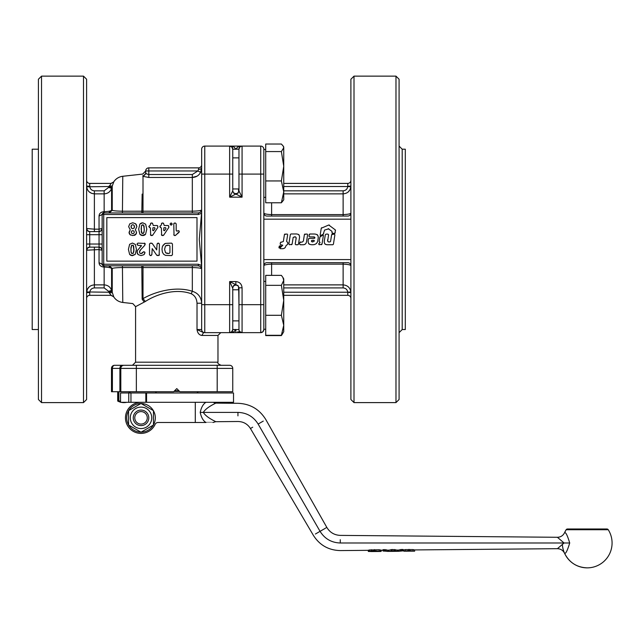 <?xml version="1.0" encoding="UTF-8"?>
<svg xmlns="http://www.w3.org/2000/svg" width="644" height="644" viewBox="0 0 644 644"><rect width="100%" height="100%" fill="white"/><g stroke="black" fill="none" stroke-linecap="round" stroke-linejoin="round"><path stroke-width="0.97" d="M133.928 250.927L133.195 253.438L131.666 253.438L131.11 252.351L130.893 249.357L131.658 245.284L133.195 245.284L133.968 249.357L133.195 253.438L131.465 253.213M130.933 247.827L131.11 252.351L131.666 253.438L130.982 251.611M130.933 247.795L131.658 245.284L133.397 245.509M133.928 250.894L133.195 245.284L133.872 247.103M141.02 245.324L141.318 245.976L137.373 250.532L137.067 252.126L138.122 254.597L141.012 255.588L143.813 254.734L144.956 252.899L144.844 252.182L143.564 251.756L142.26 253.164L141.068 253.615L139.893 253.189L139.458 251.957L139.949 250.5L144.61 245.485L145.069 243.456L137.921 243.11L137.067 243.955L137.921 245.324L141.382 245.557M140.956 246.354L139.885 247.36M137.373 250.532L137.132 252.81M137.333 253.486L137.671 254.082M138.122 254.597L141.012 255.588L143.813 254.734L144.538 253.913M144.956 252.899L144.224 251.82L144.956 252.899M143.564 251.756L141.068 253.615M139.893 253.189L139.458 251.957L140.899 249.453M140.923 249.429L141.93 248.463M144.61 245.485L145.198 244.213L144.385 243.11M137.921 243.11L137.067 243.955M137.067 244.47L137.921 245.324M135.232 254.412L136.448 249.381L135.345 244.43L132.431 243.046L129.629 244.309L128.414 249.357L129.621 254.396L132.431 255.684L135.232 254.412L131.642 255.612M135.345 244.43L132.431 243.046L129.629 244.309M129.621 254.396L130.869 255.378M164.534 243.786L162.369 246.588L161.982 249.244L162.393 252.19L163.584 254.211L165.468 255.362L171.586 255.604L172.447 254.742L172.447 243.979L171.586 243.126L165.476 243.392L162.916 245.388M159.406 243.979L158.553 243.126L157.072 243.979L156.693 249.944L152.29 243.529L150.366 243.126L149.513 243.979L149.513 254.742L150.366 255.604L151.855 254.742L152.226 248.6L156.709 255.193L159.157 255.354L159.406 243.979L158.553 243.126M174.637 223.001L173.783 223.854L174.033 235.318L175.176 235.559L178.766 232.613L179.282 231.824L178.871 230.769L176.617 231.075L176.182 230.327L176.182 223.854L175.321 223.001L174.033 223.251L173.783 223.854M163.713 223.854L162.86 223.001L161.644 223.251L161.394 224.998L159.841 226.374L161.394 228.153L161.644 235.318L163.665 235.197L168.841 227.356L168.583 225.77L167.979 225.521L164.236 225.521L163.463 223.251L162.86 223.001M143.515 235.503L144.989 234.859M141.922 235.503L145.56 234.287L146.784 229.2L145.665 224.193L142.727 222.784L139.885 224.072L138.661 229.175L139.877 234.271L141.141 235.261M141.922 222.856L140.456 223.5M136.319 233.619L136.56 232.339L135.353 229.747L136.882 226.575L136.126 224.257M135.586 234.658L136.56 232.339L135.353 229.747L136.882 226.575L135.538 223.677L132.696 222.776L129.758 223.862L128.647 226.68L130.217 229.763L129.05 232.339L130.04 234.658L132.809 235.567L136.005 234.174M134.274 235.382L134.966 235.1M130.04 234.658L130.643 235.092M135.538 223.677L132.696 222.776L129.758 223.862L128.647 226.68L130.217 229.763L129.106 232.975M129.291 233.603L129.613 234.174M152.749 223.854L151.895 223.001L150.68 223.251L150.43 224.998L148.877 226.374L150.43 228.153L150.68 235.318L152.7 235.197L157.869 227.356L157.619 225.77L157.015 225.521L153.272 225.521L152.499 223.251L151.895 223.001M170.088 224.056C172.375 220.489 172.375 227.63 170.088 224.056C170.789 222.703 171.489 222.703 172.19 224.056C171.489 225.416 170.789 225.416 170.088 224.056L171.135 225.11M411.162 551.151L414.631 551.175L409.029 550.58L403.844 551.208L411.162 551.151M410.55 551.006L407.499 551.006M381.176 550.121L381.192 551.361L380.548 551.465L371.282 551.554L368.682 551.425L368.674 550.185L368.682 551.425L369.382 551.2L369.374 549.96L368.674 550.185M380.548 551.288L372.272 551.449L380.363 551.32L374.558 550.829L369.382 551.2M380.363 551.32L380.515 550L379.107 549.759L369.374 549.96M369.302 551.506L368.344 551.425L368.336 550.185M368.489 550.33L368.344 551.425M403.192 550.765L402.975 549.477L398.443 550.065L398.451 551.312L403.192 550.837L397.195 551.32L397.187 550.081L392.107 549.509L389.04 550.153L389.048 551.393L397.195 551.32L394.217 550.725L389.048 551.393L383.019 551.023M403.184 549.606L403.192 550.837M397.187 550.081L398.443 550.065M387.785 550.161L383.212 549.662L383.22 550.894L387.793 551.409L387.712 550.161L389.04 550.153M564.547 553.26C565.682 554.057 567.404 550.636 569.715 542.989C567.404 535.341 565.682 531.92 564.547 532.725L566.157 529.722A1.554 1.554 0 0 1 567.477 528.998L606.93 528.998A1.554 1.554 0 0 1 608.242 529.722A24.875 24.875 0 0 1 587.199 567.863C576.791 567.42 569.24 562.558 564.547 553.26C563.057 550.33 560.674 548.809 557.398 548.688L414.623 549.928L414.631 551.175L414.623 549.928L413.046 549.582L405.293 549.606L403.836 549.96L403.844 551.208L403.836 549.96M165.54 227.63L166.007 228.507L164.494 230.745L163.713 230.504L163.866 227.783L165.54 227.63L166.007 228.507M164.494 230.745L163.713 230.504M154.576 227.63L155.035 228.507L153.53 230.745L152.749 230.504L152.902 227.783L154.576 227.63L155.035 228.507M153.53 230.745L152.749 230.504M142.727 233.579L141.39 232.202L141.414 226.052L141.946 225.054L143.499 225.054L144.28 229.175L144.031 232.307L142.727 233.579L141.744 233.072M143.701 225.279L142.727 224.78L141.414 226.052L141.165 229.175L141.954 233.305L141.261 231.454M143.499 225.054L144.184 226.889M144.055 226.149L144.24 230.745M144.232 230.761L143.499 233.305M133.88 233.257L132.785 233.667L131.706 233.257L131.304 232.178L131.714 231.059L132.809 230.649L133.888 231.051L134.29 232.17L133.88 233.257L134.29 232.17L133.888 231.051L132.809 230.649M132.785 233.667L131.706 233.257M134.403 225.988L134.081 228.121L132.777 228.733L131.521 228.193L131.022 226.785L131.513 225.239L132.736 224.708L134.008 225.263L134.516 226.809L134.081 228.121L132.777 228.733L131.521 228.193L131.126 225.964M132.736 224.708L134.008 225.263M168.792 253.486L165.556 252.786L164.59 249.357L165.5 245.863L169.066 245.227L169.927 246.08L169.927 252.633L169.066 253.486L166.724 253.374M165.556 252.786L164.59 249.357L165.5 245.863M166.522 245.348L168.044 245.227M169.066 245.227L169.927 246.08M151.284 223.001L150.43 223.854M149.73 225.521L148.877 226.374M148.877 226.769L149.73 227.63M150.43 234.714L151.284 235.567M151.992 235.567L152.7 235.197M157.724 227.839L157.869 227.356M157.869 226.374L157.015 225.521M145.665 224.193L142.727 222.784M139.877 234.271L142.727 235.567M162.248 223.001L161.394 223.854M160.694 225.521L159.841 226.374M159.841 226.769L160.694 227.63M161.394 234.714L162.248 235.567M162.956 235.567L163.665 235.197M168.688 227.839L168.841 227.356M168.841 226.374L167.979 225.521M173.783 234.714L174.637 235.567M175.176 235.559L175.941 235.084M177.237 233.563L179.282 231.824M179.274 231.494L178.871 230.769L178.042 230.737M177.486 231.059L176.617 231.075L176.182 230.327M176.182 223.854L175.321 223.001M157.925 243.126L157.072 243.979M152.29 243.529L151.565 243.126M150.366 243.126L149.513 243.979M149.513 254.742L150.366 255.604M150.994 255.604L151.855 254.742M156.709 255.193L157.434 255.604M158.553 255.604L159.406 254.742M172.447 243.979L171.586 243.126M162.393 252.19L163.584 254.211L165.468 255.362M171.586 255.604L172.447 254.742M314.409 240.993L312.726 241.959L314.409 240.993L313.942 240.325L311.929 240.325L311.495 241.315M311.43 240.816L312.726 241.959L311.736 241.725M322.918 235.02L323.417 235.374L321.976 244.221L319.239 244.744L318.836 243.665L320.084 242.474L319.174 241.516L319.899 237.04L322.918 235.02L323.417 235.374M319.899 237.04L320.382 236.372L319.899 237.04M319.537 241.943L319.174 241.516M318.836 243.665L319.11 243.207L318.836 243.665M319.239 244.744L318.748 244.173M321.976 244.221L321.356 244.744M307.631 234.698L306.488 241.903C306.045 243.939 304.757 244.889 302.608 244.744L300.209 244.744L299.589 244.02L299.83 242.474L302.487 241.943L303.404 241.025L304.411 234.505L307.011 233.973L307.631 234.698L307.011 233.973M304.411 234.505L305.031 233.973M303.404 241.025L302.487 241.943M299.83 242.474L300.45 241.943M300.209 244.744L299.589 244.02M303.952 244.639L305.2 244.173M305.707 243.738L306.101 243.182M299.09 234.947L298.277 234.344M298.47 244.213L297.858 244.744L298.47 244.213L299.355 238.57C300.048 235.342 298.752 233.812 295.483 233.973L290.983 233.973L290.363 234.505L290.983 233.973M295.524 236.863L293.189 237.33L292.11 244.213L289.478 244.744L288.858 244.02L290.363 234.505M289.478 244.744L288.858 244.02M292.11 244.213L291.491 244.744M296.111 237.588L295.926 239.568C296.546 237.813 296.079 236.895 294.525 236.799M297.858 244.744L295.838 244.744L295.218 244.02L295.926 239.568M295.838 244.744L295.218 244.02M287.047 233.973L287.667 234.698L286.604 241.363L287.876 242.74L287.651 244.253L285.904 245.831C285.469 247.868 284.165 248.826 282 248.689L280.261 248.689L279.995 248.053L282.756 245.195L280.784 244.784L280.164 244.044L280.446 242.538L283.336 241.492L284.447 234.505L287.047 233.973L287.667 234.698M284.447 234.505L285.067 233.973M280.446 242.538L281.066 242.023M280.784 244.784L280.164 244.044M282.748 245.284L282.024 246.032M280.261 248.689L279.995 248.053M284.02 248.399L285.131 247.666M287.651 244.253L287.031 244.784M287.256 242.023L287.876 242.74M280.824 245.847L279.295 247.948L278.884 247.731L279.729 245.847L280.993 246.266M279.11 246.37L279.729 245.847M279.295 247.948L278.884 247.731M328.818 228.797L324.568 230.077L323.24 234.183L320.648 235.551L320.149 235.197L321.259 228.234L328.762 225.006L335.315 229.892L335.146 233.031L332.521 233.563L331.829 231.228L328.182 228.692M332.062 231.832L331.829 231.228M332.521 233.563L331.902 232.838M335.146 233.031L334.526 233.563M335.315 229.892L335.548 230.496L335.315 229.892M328.762 225.006L329.406 225.102L328.762 225.006M321.259 228.234L321.662 227.726M320.648 235.551L320.149 235.197M323.723 233.506L323.24 234.183M314.522 244.559L316.478 243.537M308.476 238.876L309.096 238.344L308.396 239.431C307.51 242.965 308.806 244.736 312.284 244.744C315.842 244.817 317.742 243.029 317.991 239.375C318.861 235.793 317.524 234.005 313.998 234.022L309.764 234.013L313.998 234.013M318.192 237.628L318.2 237.185M317.846 235.342L317.057 234.529M309.144 234.545L309.764 234.013L308.903 236.107L309.523 236.831L308.903 236.107M314.522 236.992L309.523 236.831M314.892 237.572L313.193 236.807M309.096 238.344L314.409 238.352L314.9 237.878M308.194 241.162L308.178 241.597M308.532 243.456L309.265 244.229M328.255 241.894L329.905 241.959L330.581 241.379L331.644 234.641L334.268 234.11L334.888 234.835L333.415 244.213L332.795 244.744L328.303 244.744C325.059 244.905 323.771 243.4 324.447 240.228L325.317 234.77L326.081 234.11L327.933 234.11L328.553 234.835L327.675 241.178M333.415 244.213L332.795 244.744M334.268 234.11L334.888 234.835M331.644 234.641L332.264 234.11M329.245 241.959C327.707 241.846 327.241 240.937 327.852 239.222M327.933 234.11L328.553 234.835M325.317 234.77L326.081 234.11M324.777 243.851L325.55 244.39M326.009 244.551L326.444 244.639M350.899 226.455L350.899 252.287M263.839 252.287L263.839 226.455M205.975 402.291C203.23 403.925 201.314 407.298 200.212 412.401L203.303 412.401C206.756 418.045 216.762 421.836 215.595 421.699C216.73 421.836 206.772 418.045 203.303 412.401C206.772 406.75 216.73 402.975 215.595 403.112C216.762 402.959 206.764 406.767 203.303 412.401L237.942 412.401L237.942 415.871M200.212 412.401C201.314 417.505 203.23 420.878 205.975 422.512C214.702 422.504 214.702 422.504 205.975 422.504C214.702 422.504 214.702 422.504 205.975 422.504L195.293 422.504L195.293 402.299M340.257 539.72L340.257 542.989C340.257 552.785 340.257 552.785 340.257 542.989L564.072 542.989L557.398 548.688L564.072 542.989L557.398 537.281L564.072 542.989L569.715 542.989M557.406 537.289L557.398 537.281C560.674 537.177 563.057 535.655 564.547 532.725A24.875 24.875 0 0 1 566.157 529.722L608.242 529.722M282.853 277.371L283.738 278.9L283.738 280.349L282.853 277.371L281.38 275.366L265.706 275.366L265.706 335.58L281.38 335.58L281.669 334.952M283.255 146.14L283.738 146.985L283.738 199.841L281.38 202.788L283.738 191.864L281.38 180.948L283.738 166.257L281.38 151.565L283.738 147.806L283.255 146.14L281.38 144.039L265.706 144.039L265.706 151.565L281.38 151.565M263.839 329.543L262.929 331.741A3.107 3.107 0 0 1 262.478 332.111A3.107 3.107 0 0 0 262.929 331.741L263.839 329.543A3.107 3.107 0 0 1 263.782 330.147A3.107 3.107 0 0 0 263.839 329.543L263.839 149.207A3.107 3.107 0 0 0 260.731 146.091L242.072 146.091L237.717 146.985L235.857 149.15L233.997 146.985L229.634 146.091L233.997 146.985M283.738 325.292L283.738 331.757L281.38 335.291L283.738 325.292L281.38 315.294L283.738 300.313L283.738 325.292M141.02 407.113A10.731 10.731 0 0 0 130.297 417.843A10.731 10.731 0 0 0 141.02 428.566A10.731 10.731 0 0 0 151.751 417.843A10.731 10.731 0 0 0 141.02 407.113M128.583 410.663L141.02 403.482L153.457 410.663L153.457 425.024L141.02 432.204L128.583 425.024L128.583 410.663M133.252 417.843A7.776 7.776 0 0 0 141.02 425.612A7.776 7.776 0 0 0 148.796 417.843A7.776 7.776 0 0 0 141.02 410.067A7.776 7.776 0 0 0 133.252 417.843M147.275 417.843A6.247 6.247 0 0 1 141.02 424.09A6.247 6.247 0 0 1 134.773 417.843A6.247 6.247 0 0 1 141.02 411.597A6.247 6.247 0 0 1 147.275 417.843M195.293 422.504L157.981 422.504A3.107 3.107 0 0 0 155.156 424.324A15.545 15.545 0 0 1 125.475 417.843A15.545 15.545 0 0 1 141.02 402.299M157.981 422.504A3.107 3.107 0 0 0 155.156 424.324M130.144 392.969L130.144 391.721M118.866 391.721L118.866 401.051L120.541 401.051M118.866 401.051L119.309 401.486L118.263 401.051L118.263 391.721M117.707 391.721L117.707 401.051L118.263 401.051M145.866 392.969L233.522 392.969L233.522 402.299L146.558 402.299L146.558 392.969M145.866 402.299L146.558 402.299M129.758 402.299L130.957 402.299L130.957 392.969L128.752 392.969L128.752 402.299L129.758 402.299M178.911 390.747L174.653 390.747M176.448 388.952L177.116 388.952M238.964 188.958L232.75 188.958L232.75 190.511A3.107 3.107 180 0 0 238.546 192.065L238.964 190.705L238.707 191.848M235.857 149.15L238.964 149.15L239.874 147.009L238.964 149.15L238.964 157.869L238.964 149.207L232.75 149.15A3.107 3.107 0 0 0 232.218 147.476A3.107 3.107 0 0 1 232.75 149.15L232.75 157.869L232.75 149.207L235.857 149.255L237.717 146.985M232.75 149.207L231.832 147.009L232.75 149.207L232.75 190.938L233.659 193.136L235.857 194.053L229.634 197.161L232.75 190.946A3.107 3.107 180 0 0 232.766 191.268M238.964 325.534L238.964 320.873L232.75 320.873L232.75 329.543L232.75 287.804A3.107 3.107 180 0 1 232.758 287.562M233.659 329.575L235.857 329.591L232.75 329.591L231.832 331.741L232.75 329.543L235.857 329.487L233.997 331.757L235.857 329.591L238.964 329.543L238.964 320.873M232.75 287.804L233.659 285.606L235.857 284.688L229.634 281.581L232.75 288.23A3.107 3.107 180 0 1 238.546 286.677L238.546 289.784M232.75 304.668L229.634 304.668L229.634 332.65A3.107 3.107 0 0 0 232.75 329.543A3.107 3.107 0 0 1 231.832 331.741L229.634 332.65L233.997 331.757M231.929 331.636L229.634 332.65L242.072 332.65L237.717 331.757M201.653 167.722A3.107 1.626 0 0 1 198.545 169.348L197.861 170.966L200.622 172.318L201.653 167.722L200.622 172.318C198.867 175.571 196.098 177.293 192.323 177.47L192.323 174.524L148.796 174.524L146.599 173.944L145.689 172.769C145.689 170.386 145.689 170.386 145.689 172.769A3.107 3.027 0 0 1 142.702 175.796L143.008 176.335L148.796 177.47L192.323 177.47L192.323 211.176L122.771 211.216C117.224 211.143 113.714 210.846 112.233 210.314L111.589 210.33C110.591 211.103 108.112 211.554 104.151 211.683L103.716 211.683C100.73 212.085 99.176 213.542 99.047 216.054L99.047 229.167L102.155 228.491L101.245 230.689L99.047 231.599L99.047 247.143A3.107 3.107 0 0 1 100.778 247.666A3.107 3.107 0 0 0 99.047 247.143L99.047 262.688C99.176 265.199 100.73 266.656 103.716 267.067L104.151 267.067C108.095 267.18 110.575 267.63 111.589 268.411L112.233 268.435C113.698 267.896 117.208 267.598 122.771 267.534L192.323 267.566C197.499 267.663 200.574 268.049 201.548 268.717L201.548 265.457L198.352 264.249L198.352 265.803L200.542 266.632L201.548 268.717M197.024 176.182L192.323 177.47M197.016 303.235L201.653 303.235C201.218 297.077 198.111 293.092 192.323 291.281L191.236 293.753C194.818 295.499 196.75 298.655 197.016 303.235L197.016 329.543C197.563 333.085 199.173 335.057 201.854 335.444L203.552 332.65L197.016 329.543L201.653 329.543L201.653 305.328M198.352 264.249L103.716 264.249L103.716 214.5L198.352 214.5L201.548 213.285L199.278 239.375L201.548 265.457M122.424 265.803L122.771 302.463L132.817 303.582L135.586 306.665L135.586 362.186L132.471 365.293M135.586 362.186L217.978 362.186L217.978 335.444L220.779 332.65M229.634 332.65L204.76 332.65A3.107 3.107 0 0 1 201.653 329.543L201.653 149.207A3.107 3.107 0 0 1 202.562 147.009A3.107 3.107 0 0 0 201.653 149.207M198.352 214.5L198.352 212.947L103.716 212.947L198.352 212.947L103.716 212.947L102.42 213.639M103.716 211.683L103.716 212.947A1.554 1.554 0 0 0 102.155 214.5L103.716 214.5L103.716 212.947A1.554 1.554 0 0 0 102.613 213.397L102.155 214.5L102.155 264.249L102.613 265.344A1.554 1.554 0 0 0 103.716 265.803L198.352 265.803M130.144 365.293L130.78 365.293M89.717 183.403A3.107 3.107 0 0 1 87.52 182.494A3.107 3.107 0 0 0 89.717 183.403L111.146 183.403L108.619 187.428L104.151 190.825L94.386 190.825C91.738 190.576 90.192 189.143 89.741 186.518L89.717 183.403L111.146 183.403L113.747 181.994L112.233 186.108L112.233 210.314L109.255 212.947M217.197 365.293L114.592 365.293A3.107 2.198 90 0 0 113.038 366.211A3.107 2.198 90 0 0 112.394 368.408L232.75 368.408L232.75 391.721L217.197 391.721L217.197 365.293L229.634 365.293A3.107 3.107 0 0 1 232.75 368.408M38.415 149.207L32.2 149.207L32.2 329.543L38.415 329.543M38.415 399.497L41.53 402.605L83.503 402.605L86.61 399.497L86.61 79.244L83.503 76.137L41.53 76.137L38.415 79.244L38.415 399.497M83.503 76.137L83.503 402.605M156.573 392.969L155.325 391.721M196.992 392.969L198.231 391.721M179.579 391.415L173.985 391.415M354.007 76.137L350.899 79.244L350.899 399.497L354.007 402.605L354.007 76.137L395.98 76.137L399.087 79.244L399.087 399.497L395.98 402.605L354.007 402.605M395.98 402.605L395.98 76.137M349.99 215.144A3.107 3.107 0 0 0 350.899 212.947C350.674 213.856 348.082 214.404 343.123 214.597L271.615 214.597C266.664 214.412 264.072 213.856 263.839 212.947A3.107 3.107 0 0 0 266.946 216.054L347.792 216.054A3.107 3.107 0 0 0 349.99 215.144M264.748 263.605A3.107 3.107 0 0 0 263.839 265.803C264.056 264.885 266.648 264.338 271.615 264.145L343.123 264.145C348.074 264.33 350.666 264.885 350.899 265.803A3.107 3.107 0 0 0 347.792 262.688L266.946 262.688A3.107 3.107 0 0 0 264.748 263.605M263.839 174.081L260.731 174.081L260.731 304.668L242.072 304.668L242.072 287.804L238.964 287.804L238.964 329.543A3.107 3.107 0 0 0 239.874 331.741L240.88 332.409L239.874 331.741A3.107 3.107 0 0 1 238.964 329.543M235.132 284.777A3.107 3.107 180 0 1 235.857 284.696L238.055 285.606L238.964 288.045L238.546 286.677M263.839 304.668L260.731 304.668L260.731 332.65L262.929 331.741A3.107 3.107 0 0 0 263.605 330.734A3.107 3.107 0 0 1 262.929 331.741L260.731 332.65L235.857 332.65L235.857 329.591M235.374 194.013A3.107 3.107 180 0 0 235.857 194.053L242.072 197.161L238.964 190.938A3.107 3.107 180 0 1 238.948 191.268M236.332 194.013A3.107 3.107 180 0 1 235.857 194.053L238.055 193.136L238.964 190.946L238.964 149.207A3.107 3.107 0 0 1 242.072 146.091L204.76 146.091A3.107 3.107 0 0 0 202.562 147.009A3.107 3.107 0 0 1 204.76 146.091L204.76 174.081L201.653 174.081M405.309 329.543L402.202 329.543L402.202 149.207L405.309 149.207L405.309 329.543M153.457 410.783A14.305 14.305 0 0 1 153.457 424.903M153.361 425.08A14.305 14.305 0 0 1 141.125 432.148M140.923 432.148A14.305 14.305 0 0 1 128.687 425.08M128.583 424.903A14.305 14.305 0 0 1 128.583 410.783M128.687 410.606A14.305 14.305 0 0 1 140.923 403.538M141.125 403.538A14.305 14.305 0 0 1 142.195 403.587L142.195 404.158M238.964 305.328L238.691 286.878M239.785 331.636L242.072 332.65A3.107 3.107 0 0 1 239.874 331.741A3.107 3.107 0 0 0 242.072 332.65L242.072 304.668L238.964 304.668M260.731 332.65A3.107 3.107 0 0 0 261.915 332.417A3.107 3.107 0 0 1 260.731 332.65M283.738 287.916L343.123 287.916C345.772 288.166 347.317 289.607 347.768 292.231L350.859 291.941C350.119 287.635 347.543 285.284 343.123 284.881C347.535 285.276 350.111 287.627 350.859 291.941L350.899 292.69L350.859 291.941M283.738 292.231L347.768 292.231L350.899 292.69M349.99 296.248A3.107 3.107 0 0 1 350.899 298.446A3.107 3.107 0 0 0 347.792 295.338L283.738 295.338M283.738 183.403L347.792 183.403A3.107 3.107 0 0 0 349.99 182.494A3.107 3.107 0 0 1 347.792 183.403L347.768 186.518L350.859 186.808L350.086 189.529L348.372 191.815M349.99 182.494A3.107 3.107 0 0 0 350.899 180.296A3.107 3.107 0 0 1 349.99 182.494M347.792 186.285L350.899 186.06L350.859 186.808C350.111 191.115 347.535 193.474 343.123 193.86L343.123 190.825L283.738 190.825M350.899 219.161L263.839 219.161M350.899 259.58L263.839 259.58M104.151 190.825L104.151 193.86C107.87 193.635 110.349 191.775 111.589 188.306L112.233 186.108L109.255 185.875M41.53 76.137L41.53 402.605M87.52 296.248A3.107 3.107 0 0 0 86.61 298.446A3.107 3.107 0 0 1 89.717 295.338L111.146 295.338L89.717 295.338L89.741 292.231C90.2 289.599 91.746 288.166 94.386 287.916L94.386 284.881C89.975 285.276 87.399 287.627 86.65 291.941L87.423 289.212L89.138 286.926M86.65 250.194L99.047 249.574L102.155 250.25L101.245 248.053L99.047 247.143L89.741 247.143L87.576 248.037L86.61 250.234A3.107 3.099 -0 0 1 89.717 247.135L89.717 231.607A3.107 3.099 0 0 1 86.61 228.507L94.386 229.167L94.386 231.599M94.386 287.916L104.151 287.916L108.619 291.313L108.884 292.231L86.65 291.941L86.61 292.69L89.717 292.457M111.146 295.338L109.255 292.875L111.146 295.338L113.747 296.747L111.589 290.444C110.357 286.974 107.878 285.115 104.151 284.881L94.386 284.881L94.386 247.143M111.863 291.354L108.884 292.231L109.255 292.875L112.233 292.642L112.233 268.435L109.255 265.803M111.484 391.721L111.484 368.408L111.484 391.721L173.671 391.721L176.778 388.614L179.885 391.721L217.197 391.721M192.323 265.803L192.323 291.281C174.943 285.542 153.795 292.328 143.008 298.647L142.147 299.227C129.83 304.886 129.83 304.886 142.147 299.227L144.264 302.06L145.375 301.473C155.429 294.831 175.071 287.747 191.236 293.753M135.586 306.665L144.264 302.06M143.008 265.803L143.008 298.647L145.375 301.473M120.814 391.721L120.814 368.408A3.107 3.107 0 0 1 121.724 366.211A3.107 3.107 0 0 0 120.814 368.408M112.394 366.211A3.107 3.107 0 0 0 111.484 368.408A3.107 3.107 0 0 1 114.592 365.293A3.107 3.107 0 0 0 112.394 366.211A3.107 3.107 0 0 1 114.592 365.293A3.107 3.107 0 0 0 112.394 366.211M123.922 365.293A3.107 3.107 0 0 0 121.724 366.211A3.107 3.107 0 0 1 123.922 365.293A3.107 3.107 0 0 0 121.724 366.211A3.107 3.107 0 0 1 123.922 365.293M229.634 365.293A3.107 3.107 0 0 1 231.832 366.211A3.107 3.107 0 0 0 229.634 365.293A3.107 3.107 0 0 1 231.832 366.211M113.408 295.838L113.747 296.747M108.619 291.313L111.589 290.444L111.589 268.411L108.619 265.803M111.863 187.388L108.884 186.518L86.65 186.808L86.61 186.06L86.65 186.808C87.391 191.107 89.967 193.466 94.386 193.86L91.569 193.329L89.138 191.815M89.717 186.285L86.61 186.06M87.52 182.494A3.107 3.107 0 0 1 86.61 180.296A3.107 3.107 0 0 0 87.52 182.494M108.619 187.428L111.589 188.306L111.589 210.33L108.619 212.947M89.717 231.607L87.576 230.705L86.65 228.548M89.741 231.599L99.047 231.599A3.107 3.107 0 0 0 100.239 231.365A3.107 3.107 0 0 1 99.047 231.599L101.245 230.689L102.155 228.491M99.047 262.688L102.155 264.249A1.554 1.554 0 0 0 103.716 265.803L103.716 267.067M141.809 265.803L142.147 299.227M102.613 213.397A1.554 1.554 0 0 0 102.155 214.5L99.047 216.054M192.323 212.947L192.323 211.176C197.499 211.079 200.574 210.693 201.548 210.024L200.542 212.109L198.352 212.947M141.809 212.947L142.147 194.102M122.424 212.947L122.771 176.279L142.702 174.081L145.689 170.974L145.689 172.769M196.992 217.608L196.992 261.134L106.823 261.134L106.823 217.608L196.992 217.608M201.548 210.024L201.548 213.285M148.796 177.47L148.796 170.966L145.689 170.966A3.107 3.107 0 0 1 148.796 167.859L198.545 167.859L148.796 167.859L148.796 170.966L197.861 170.966L192.323 174.524M198.545 167.859A3.107 3.107 0 0 0 201.653 164.751A3.107 3.107 0 0 1 198.545 167.859L198.545 169.348M145.906 173.333L143.008 176.335L143.008 212.947M231.832 147.009L229.634 146.091L229.634 174.081L204.76 174.081L204.76 304.668L201.653 304.668M130.957 392.969L145.834 392.969L145.834 402.299L130.957 402.299M120.541 402.299L120.541 392.969L120.541 402.299L128.752 402.299M120.557 392.969L128.752 392.969M128.985 392.969L128.985 391.721M129.581 391.721L129.581 392.969M252.698 427.197L250.444 428.501C247.513 423.945 243.352 421.611 237.942 421.498L215.595 421.707L213.027 422.504M340.257 542.989C331.459 542.691 324.721 538.803 320.068 531.332C328.794 526.293 328.794 526.293 320.06 531.332L258.131 424.058C248.206 429.79 248.206 429.79 258.131 424.058L263.275 421.096M213.027 402.299L215.595 403.104L214.058 403.973M141.648 403.555L143.443 403.748A14.305 14.305 0 0 1 153.361 410.606M143.443 403.748L143.443 404.875M283.738 280.349L283.738 300.313L281.38 285.332L283.738 280.349M265.706 285.332L281.38 285.332M265.706 315.294L281.38 315.294M265.706 335.291L281.38 335.291M263.839 156.275L263.839 154.85M281.38 202.788L265.706 202.788L265.706 151.565M265.706 180.948L281.38 180.948M282.853 333.286L281.38 335.58M381.192 551.361L381.184 550.218M379.123 550.99L379.107 549.759M374.558 550.829L374.55 549.606M371.395 550.95L371.379 549.718M402.122 550.644L402.106 549.421M401.188 550.652L401.172 549.429M400.109 550.797L400.093 549.565M397.831 551.312L397.815 550.073M395.287 550.837L395.279 549.606M394.217 550.725L394.209 549.493M392.116 550.741L392.107 549.509M391.053 550.878L391.037 549.646M388.413 551.393L388.396 550.161M386.167 550.926L386.15 549.694M385.088 550.805L385.072 549.582M384.09 550.813L384.082 549.59M383.019 550.95L383.003 549.791M413.054 550.813L413.046 549.582M409.029 550.58L409.012 549.348M405.309 550.837L405.293 549.606M237.942 412.401C237.942 400.657 237.942 400.657 237.942 412.401C246.741 412.699 253.47 416.588 258.131 424.058M123.712 402.299L123.704 402.605A13.218 13.218 0 0 0 126.771 402.299M232.75 174.081L229.634 174.081L229.634 197.161L242.072 197.161L242.072 146.091A3.107 3.107 0 0 0 238.964 149.207M235.857 284.688L235.857 281.581L229.634 281.581L229.634 304.668L204.76 304.668L204.76 332.65M142.702 175.796C142.702 173.518 142.702 173.518 142.702 175.796M145.689 170.966A3.107 3.107 0 0 1 148.796 167.859M103.716 265.803L103.716 264.249L102.155 264.249A1.554 1.554 0 0 0 102.613 265.344M104.151 212.947L104.151 193.86L94.386 193.86L94.386 229.167L99.047 229.167L99.047 231.599M104.151 265.803L104.151 287.916M101.245 248.053L99.047 247.143M102.155 244.036L86.61 244.036M102.155 234.706L86.61 234.706M202.562 331.741A3.107 3.107 0 0 1 201.653 329.543M94.386 190.825L94.386 193.86M136.359 365.293L136.359 391.721M122.102 365.293A3.107 2.198 90 0 0 120.549 366.211A3.107 2.198 90 0 0 119.905 368.408L119.905 391.721M283.738 193.86L343.123 193.86L343.123 216.054M271.615 216.054L271.615 202.788M343.123 262.688L343.123 284.881L283.738 284.881M271.615 262.688L271.615 275.366M343.123 287.916L343.123 284.881M263.839 149.207A3.107 3.107 0 0 0 262.929 147.009M238.964 174.081L260.731 174.081L260.731 146.091M238.546 188.958L238.546 192.065A3.107 3.107 0 0 1 238.731 191.783M242.072 287.804C241.701 284.028 239.632 281.951 235.857 281.581M347.792 292.457L347.792 295.338M283.738 186.518L347.768 186.518C347.309 189.143 345.764 190.584 343.123 190.825M111.484 368.408L112.394 368.408L112.394 391.721M201.854 335.444L217.978 335.444M233.7 285.558A3.107 3.107 180 0 1 234.279 285.123M317.564 532.773L316.268 533.522M315.415 534.013L320.068 531.332M380.564 550.032L380.572 551.264M368.288 550.209L368.304 551.449M403.216 549.574L403.233 550.805M382.971 549.759L382.979 550.99M215.595 403.112L237.942 403.305C250.138 403.772 259.443 409.214 265.843 419.614L326.83 527.42C329.889 532.459 334.365 535.116 340.257 535.389L557.398 537.281M263.839 197.354L265.706 197.354M232.75 289.784L238.964 289.784M263.839 281.388L265.706 281.388M117.707 401.051A13.218 13.218 0 0 0 120.541 402.17M121.072 402.299A13.218 13.218 0 0 0 123.704 402.605M111.026 183.403L113.65 181.962C115.831 178.694 118.874 176.794 122.771 176.279M217.978 362.186C217.326 363.103 218.364 364.142 221.085 365.293M402.202 329.543L399.087 332.65M402.202 149.207L399.087 146.091M240.486 146.534L242.072 146.091L240.381 146.599M122.771 302.463C118.874 301.947 115.831 300.056 113.65 296.779L111.026 295.338M102.485 265.199L102.203 264.612M368.674 550.33L340.257 550.58C328.545 550.258 319.561 545.138 313.306 535.228L250.444 428.501M566.157 529.722A24.875 24.875 0 0 0 564.538 532.733M562.405 544.921A24.875 24.875 0 0 0 587.199 567.863M403.836 550.024L403.225 550.032M382.979 550.201L380.564 550.226M263.839 329.269L265.706 329.269M263.839 149.472L265.706 149.472M232.75 157.869L238.964 157.869"/></g></svg>
